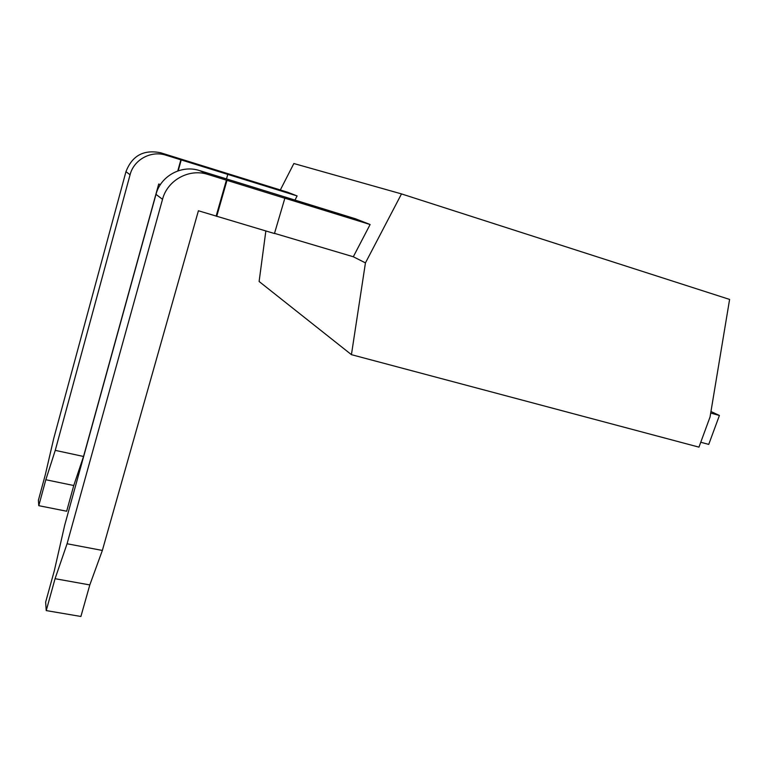 <?xml version="1.0" encoding="UTF-8"?>
<svg xmlns="http://www.w3.org/2000/svg" width="768" height="768" viewBox="0 0 768 768"><rect width="100%" height="100%" fill="white"/><g stroke="black" fill="none" stroke-linecap="round" stroke-linejoin="round"><path stroke-width="1.15" d="M710.957 411.514L719.414 415.478L710.707 413.04M700.752 442.253L708.739 444.394L719.414 415.478M710.045 417.005L698.957 447.139L351.427 354.662L365.443 262.886L401.501 193.91L729.6 299.424L710.045 417.005M265.853 230.976L259.114 281.491L351.427 354.662M280.339 189.965L293.856 163.526L401.501 193.91M370.118 224.515L284.141 197.971L284.851 198.259L274.454 233.53L198.413 210.758L102.355 550.445L89.808 584.928L80.899 616.474L46.234 610.589L45.638 602.15L54.317 570.73L64.723 525.101L155.99 194.371C160.637 175.958 181.594 164.573 199.478 170.563L355.546 218.813L370.118 224.515L353.309 256.762L365.443 262.886M294.989 200.083L297.11 195.936L287.76 192.278L160.742 152.794C143.75 149.318 132.163 155.606 125.962 171.667L53.75 438.413L45.341 474.614L38.4 500.237L38.784 505.68L45.821 479.741L55.258 450.365L130.07 174.778C133.834 159.571 151.142 150.221 166.051 155.222L160.742 152.794M160.426 184.55L158.717 184.032L83.539 456.47L73.757 485.52L66.662 511.229L38.784 505.68M353.309 256.762L274.502 233.357M284.851 198.259L207.907 174.432L199.478 170.563M297.11 195.936L166.051 155.222M226.502 178.848L227.76 174.442M178.214 170.803L181.219 159.984M177.773 170.947L180.864 159.83M216.701 216.374L226.982 180.394M216.163 216.029L226.416 180.144M102.355 550.445L67.075 543.754L162.528 199.315C167.395 180.096 189.274 168.202 207.907 174.432M83.539 456.47L55.258 450.365M73.757 485.52L45.821 479.741M67.075 543.754L55.066 578.698L46.234 610.589M89.808 584.928L55.066 578.698M162.528 199.315L155.99 194.371M130.07 174.778L125.962 171.667"/></g></svg>
